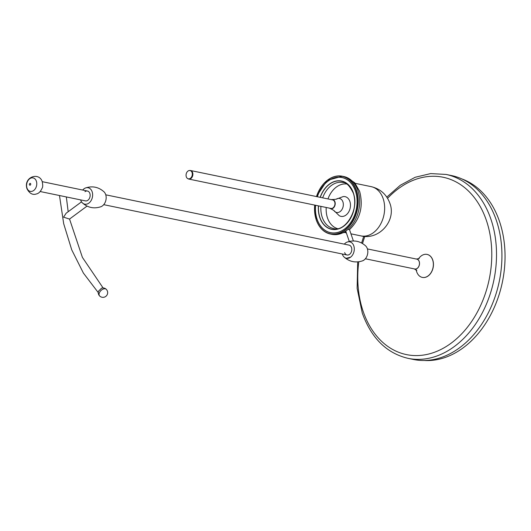 <?xml version="1.0" encoding="UTF-8"?>
<svg xmlns="http://www.w3.org/2000/svg" width="531" height="531" viewBox="0 0 531 531"><rect width="100%" height="100%" fill="white"/><g stroke="black" fill="none" stroke-linecap="round" stroke-linejoin="round"><path stroke-width="0.8" d="M29.404 184.768A0.943 0.684 101.7 0 1 30.685 183.826A0.943 0.684 101.7 0 1 29.404 184.768M367.412 248.926L416.769 259.128A5.031 3.657 101.7 0 1 419.171 261.524A5.031 3.657 101.7 0 1 418.547 266.841A5.031 3.657 101.7 0 1 414.731 268.985L365.374 258.776M416.185 259.009A5.098 3.704 101.7 0 1 416.45 259.015A5.098 3.704 101.7 0 1 419.218 261.491A5.098 3.704 101.7 0 1 418.468 267.066A5.098 3.704 101.7 0 1 414.392 268.958A5.098 3.704 101.7 0 1 414.147 268.859M418.521 258.829A11.735 8.529 101.7 0 1 427.057 254.409A11.735 8.529 101.7 0 1 432.665 259.991A11.735 8.529 101.7 0 1 431.205 272.403A11.735 8.529 101.7 0 1 422.304 277.394A11.735 8.529 101.7 0 1 416.702 271.812A11.735 8.529 101.7 0 1 416.218 269.947M427.103 254.415A11.735 8.529 101.7 0 1 427.15 254.429A11.735 8.529 101.7 0 1 432.752 260.011A11.735 8.529 101.7 0 1 431.298 272.416A11.735 8.529 101.7 0 1 422.397 277.414A11.735 8.529 101.7 0 1 422.351 277.408M446.047 174.433L451.456 175.549A93.901 68.253 101.7 0 1 496.299 220.219A93.901 68.253 101.7 0 1 484.63 319.496A93.901 68.253 101.7 0 1 413.423 359.467L408.014 358.345A93.901 68.253 101.7 0 0 479.214 318.374A93.901 68.253 101.7 0 0 490.883 219.097A93.901 68.253 101.7 0 0 446.047 174.433L430.654 173.591L415.156 177.281L400.308 185.253L386.8 197.094M461.831 178.914A93.23 67.762 101.7 0 1 499.452 221.301A93.23 67.762 101.7 0 1 490.199 315.753A93.23 67.762 101.7 0 1 424.282 360.489M81.528 201.833L66.163 213.203L63.581 217.159L69.508 219.077L87.018 206.114M101.607 288.154L98.507 291.154A4.693 4.693 0 0 0 106.26 295.986A4.693 4.693 0 0 0 101.607 288.154M82.345 202.849C87.814 207.727 94.033 209.015 100.99 206.705A8.383 6.093 -78.3 0 0 102.417 205.902A8.383 6.093 -78.3 0 0 104.056 191.864C98.587 186.985 92.374 185.697 85.411 188.007A8.383 6.093 101.7 0 1 92.387 192.62A8.383 6.093 101.7 0 1 88.883 203.107A8.383 6.093 101.7 0 1 82.345 202.849A8.383 6.093 101.7 0 1 80.639 199.895M82.677 190.045A8.383 6.093 101.7 0 1 83.984 188.81A8.383 6.093 101.7 0 1 85.411 188.007M40.19 191.532L85.418 200.884A5.031 3.657 -78.3 0 0 87.9 200.247A5.031 3.657 -78.3 0 0 90.151 195.003A5.031 3.657 -78.3 0 0 87.456 191.034A5.031 3.657 -78.3 0 0 84.967 191.671M344.008 256.964C349.478 261.829 355.69 263.11 362.64 260.807L364.067 260.011A8.383 6.093 -78.3 0 0 367.319 248.634A8.383 6.093 -78.3 0 0 365.713 245.966C360.237 241.087 354.024 239.8 347.068 242.109A8.383 6.093 -78.3 0 0 345.635 242.913A8.383 6.093 -78.3 0 0 344.327 244.147M362.487 260.867A8.383 6.093 -78.3 0 0 364.067 260.011M345.635 242.913A8.383 6.093 -78.3 0 1 349.783 241.851A8.383 6.093 -78.3 0 1 354.277 248.475A8.383 6.093 -78.3 0 1 350.533 257.21L346.391 258.272A8.383 6.093 -78.3 0 0 350.533 257.21A8.383 6.093 -78.3 0 0 353.785 245.84A8.383 6.093 -78.3 0 0 349.783 241.851A8.383 6.093 -78.3 0 0 347.068 242.109M342.289 254.004A8.383 6.093 -78.3 0 0 342.382 254.283A8.383 6.093 -78.3 0 0 346.385 258.272L346.391 258.272M348.017 229.332L349.504 229.638L353.38 240.955M344.659 252.597A5.031 3.657 -78.3 0 0 347.062 254.986A5.031 3.657 -78.3 0 0 350.878 252.849A5.031 3.657 -78.3 0 0 351.502 247.532A5.031 3.657 -78.3 0 0 349.099 245.136L105.762 194.817M316.27 219.907A29.51 21.452 101.7 0 1 314.704 205.099A29.344 21.326 -78.3 0 0 316.297 219.88A29.344 21.326 -78.3 0 0 344.818 230.122A29.344 21.326 -78.3 0 0 356.208 190.324A29.344 21.326 -78.3 0 0 336.475 176.246A29.344 21.326 -78.3 0 0 316.483 196.563A29.51 21.452 101.7 0 1 342.342 176.226L343.809 176.531A29.51 21.452 101.7 0 1 357.901 190.569A29.51 21.452 101.7 0 1 354.23 221.766A29.51 21.452 101.7 0 1 331.855 234.33L330.388 234.025A29.51 21.452 101.7 0 1 316.297 219.987M337.424 228.589A22.806 16.574 101.7 0 1 326.419 213.376A22.806 16.574 101.7 0 1 326.207 207.475M336.163 199.225L343.165 196.589A10.069 7.321 101.7 0 1 350.347 203.466A10.069 7.321 101.7 0 1 347.281 213.887A10.069 7.321 101.7 0 1 339.223 215.659L333.84 210.462A7.155 5.204 101.7 0 0 340.192 211.53A7.155 5.204 101.7 0 0 343.252 203.313A7.155 5.204 101.7 0 0 336.163 199.225L332.691 199.57A4.693 3.412 101.7 0 1 335.161 202.756A4.693 3.412 101.7 0 1 330.793 208.769A4.693 3.412 101.7 0 1 329.618 208.185M327.972 198.939A22.806 16.574 101.7 0 1 346.643 184.005M331.384 199.643A4.693 3.412 101.7 0 1 332.691 199.57M189.66 170.511A4.361 3.166 101.7 0 1 190.543 170.517L332.625 199.902A4.361 3.166 101.7 0 1 334.915 202.855A4.361 3.166 101.7 0 1 330.859 208.437L188.777 179.06A4.361 3.166 101.7 0 1 187.961 178.721M190.543 170.517A4.361 3.166 101.7 0 1 192.833 173.478A4.361 3.166 101.7 0 1 188.777 179.06M190.277 170.617A4.228 3.073 101.7 0 1 190.516 170.65A4.228 3.073 101.7 0 1 192.733 173.518A4.228 3.073 101.7 0 1 188.804 178.927A4.228 3.073 101.7 0 1 188.571 178.867M189.746 178.675A4.228 3.073 101.7 0 1 188.326 178.828A4.228 3.073 101.7 0 1 186.109 175.967A4.228 3.073 101.7 0 1 188.618 170.703A4.228 3.073 101.7 0 1 190.038 170.551A4.228 3.073 101.7 0 1 192.262 173.418A4.228 3.073 101.7 0 1 189.746 178.675M27.001 188.1A6.883 5.005 101.7 0 1 29.676 178.768A6.883 5.005 101.7 0 1 36.36 181.171A6.883 5.005 101.7 0 1 33.692 190.503A6.883 5.005 101.7 0 1 27.001 188.1M387.577 198.302A90.549 65.817 101.7 0 1 486.35 220.319A90.549 65.817 101.7 0 1 451.204 343.132A90.549 65.817 101.7 0 1 363.197 311.524A90.549 65.817 101.7 0 1 358.777 261.803M362.554 243.517A90.549 65.817 101.7 0 1 364.837 236.388M106.293 289.349A4.693 2.907 -44.7 0 0 105.264 288.811A4.693 2.907 135.3 0 0 99.801 291.997A4.693 2.907 135.3 0 0 99.622 295.959M320.173 197.326A24.645 17.915 101.7 0 1 337.006 180.892A24.645 17.915 101.7 0 1 353.314 192.753A24.645 17.915 101.7 0 1 343.749 226.179A24.645 17.915 101.7 0 1 319.795 217.577A24.645 17.915 101.7 0 1 318.408 205.862M318.534 205.889A24.506 17.815 -78.3 0 0 319.921 217.511A24.506 17.815 -78.3 0 0 343.736 226.067A24.506 17.815 -78.3 0 0 353.248 192.826A24.506 17.815 -78.3 0 0 337.039 181.031A24.506 17.815 -78.3 0 0 320.299 197.353M322.675 197.844A23.477 17.065 101.7 0 1 342.966 182.518C346.345 182.372 349.79 185.896 353.281 193.085C359.772 209.088 345.17 232.518 333.455 228.496A23.477 17.065 101.7 0 1 322.251 217.332A23.477 17.065 101.7 0 1 320.91 206.38M315.587 205.285A28.143 20.457 -78.3 0 0 317.12 219.276A28.143 20.457 -78.3 0 0 344.473 229.1A28.143 20.457 -78.3 0 0 355.398 190.934A28.143 20.457 -78.3 0 0 336.541 177.42A28.143 20.457 -78.3 0 0 317.352 196.742M317.306 196.735A28.203 20.497 101.7 0 1 336.535 177.361A28.203 20.497 101.7 0 1 355.431 190.901A28.203 20.497 101.7 0 1 344.486 229.153A28.203 20.497 101.7 0 1 317.073 219.303A28.203 20.497 101.7 0 1 315.533 205.271M316.43 196.55L327.136 180.401L342.342 176.226A29.51 21.452 101.7 0 1 356.434 190.264A29.51 21.452 101.7 0 1 352.77 221.467A29.51 21.452 101.7 0 1 330.388 234.025C323.804 232.465 319.091 227.772 316.25 219.96L314.664 205.092M355.212 183.341L371.129 186.633A25.149 18.28 101.7 0 1 383.143 198.594A25.149 18.28 101.7 0 1 380.017 225.184A25.149 18.28 101.7 0 1 360.941 235.89L350.938 233.826M42.228 181.668C39.128 171.593 23.112 177.042 27.008 188.817C29.583 193.583 32.749 195.282 36.513 193.915C38.75 193.496 40.661 191.499 42.248 187.921C42.865 186.965 42.858 184.881 42.228 181.668L87.456 191.034M416.53 269.96L416.762 270.505L414.392 268.958M363.728 236.308L361.611 242.986M357.695 261.916L357.131 288.386L362.281 313.078C371.302 338.081 386.548 353.168 408.014 358.345M416.45 259.015L419.238 258.537M103.724 204.667L347.062 254.986M103.1 287.961L82.405 257.396L69.541 219.051M66.329 196.935L68.18 211.716M98.262 292.608L83.374 273.04L71.731 249.829L63.687 223.71L59.485 195.521M345.747 231.091L349.285 241.419M335.539 234.649L346.073 232.034M349.504 229.638C360.177 219.144 363.556 206.386 359.633 191.366L354.741 182.797L347.314 177.699M371.129 186.633C380.256 188.83 386.482 194.319 389.807 203.094C396.684 220.504 379.101 240.53 360.941 235.89M345.024 232.598L346.358 232.877M330.793 208.769L333.84 210.462M188.326 178.828L188.804 178.927M190.038 170.551L190.516 170.65"/></g></svg>

